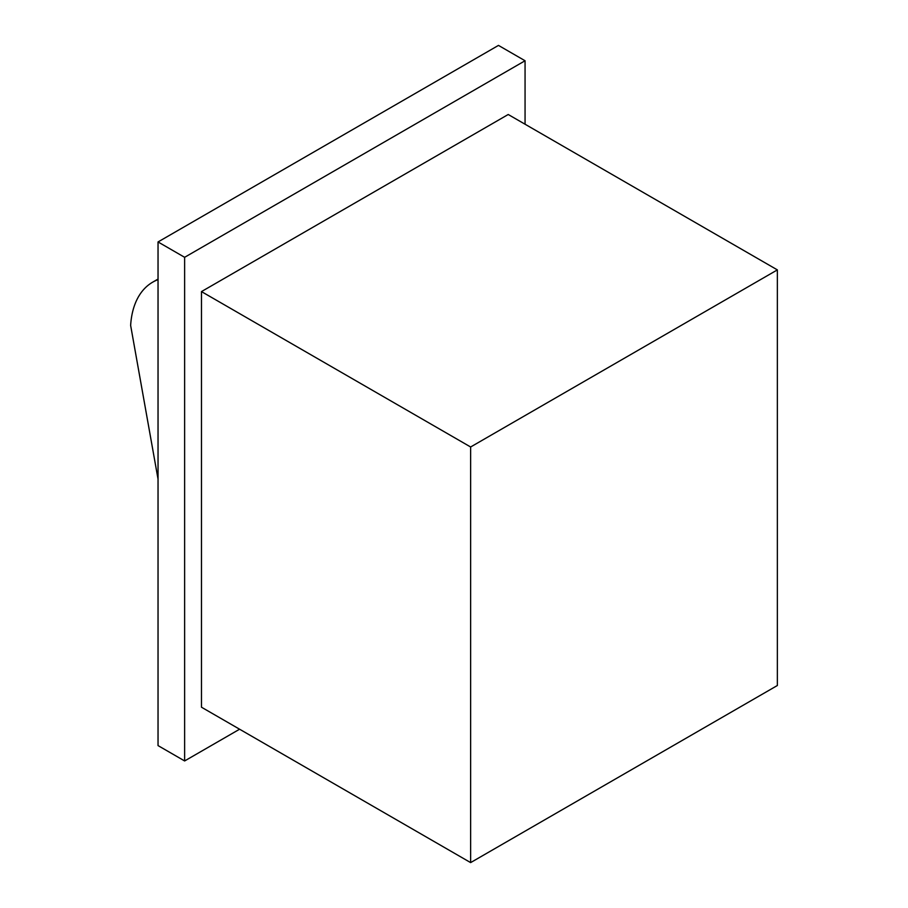 <?xml version="1.0" encoding="UTF-8"?>
<svg xmlns="http://www.w3.org/2000/svg" width="908" height="908" viewBox="0 0 908 908"><rect width="100%" height="100%" fill="white"/><g stroke="black" fill="none" stroke-linecap="round" stroke-linejoin="round"><path stroke-width="1.36" d="M158.037 479.095L130.638 325.427A107.45 62.039 60 0 1 152.714 282.15A107.45 62.039 60 0 1 158.037 279.63M525.062 124.226L525.062 60.757L184.63 257.304L184.63 760.949L239.599 729.215M777.361 269.892L508.219 114.499L201.474 291.593L201.474 707.207L470.628 862.6L777.361 685.506L777.361 269.892L470.628 446.986L470.628 862.6M184.63 257.304L158.037 241.948L498.469 45.4L525.062 60.757M184.63 760.949L158.037 745.593L158.037 241.948M201.474 291.593L470.628 446.986M152.714 282.15L158.037 279.074"/></g></svg>
